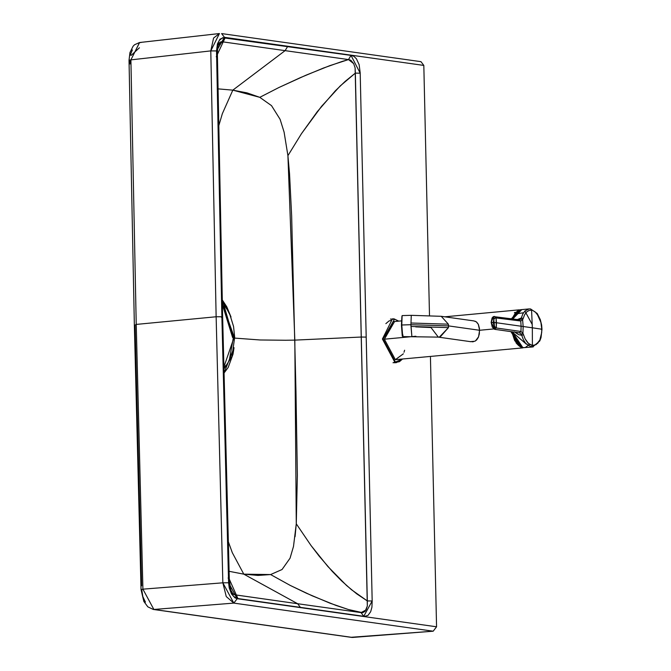 <?xml version="1.0" encoding="UTF-8"?>
<svg xmlns="http://www.w3.org/2000/svg" width="671" height="671" viewBox="0 0 671 671"><rect width="100%" height="100%" fill="white"/><g stroke="black" fill="none" stroke-linecap="round" stroke-linejoin="round"><path stroke-width="1.01" d="M231.025 317.014L222.252 299.878L226.79 306.806L231.025 317.014M223.946 373.168L234.053 347.679L233.013 354.204L228.165 367.482L223.946 373.168M234.573 594.758L297.647 603.724L243.799 574.158L229.046 571.298L243.799 574.158L232.309 552.686L228.09 541.044L232.309 552.686L243.799 574.158L257.991 575.433L270.606 574.561L282.046 569.52L290.057 558.188L293.495 546.437L296.272 523.808L297.362 475.336L295.978 391.621L291.65 215.911L289.545 173.797L287.918 155.664L284.093 132.103L280.092 119.304L271.512 105.632L259.778 97.329L247.037 92.883L232.82 90.149L217.974 88.866L232.82 90.149L222.344 113.684L232.82 90.149L259.778 97.329L271.512 105.632L280.092 119.304L284.093 132.103L287.918 155.664L294.821 340.122L285.452 340.256L294.821 340.122L296.272 523.808L295.064 536.708M218.662 126.114L222.344 113.684L218.662 126.114M234.456 338.083L260.004 339.971L285.452 340.256L260.004 339.971L234.456 338.083M293.495 546.437L290.057 558.188L282.046 569.52L270.606 574.561L290.308 585.456L312.124 595.781L335.794 605.359L348.324 609.494L362.65 612.698L365.099 611.356L367.331 606.03L367.322 600.931L356.72 593.843L346.496 585.439L327.842 566.483L311.042 545.54L296.272 523.808L311.042 545.54L319.119 556.083L332.363 571.482L341.573 580.868L351.503 589.742L367.322 600.931L361.283 337.035L294.821 340.122L361.283 337.035L355.345 73.122L340.197 85.963L321.594 106.295L301.464 133.68L287.918 155.664L301.464 133.68L317.274 111.68L335.357 90.795L345.171 81.367L355.345 73.122L355.118 67.914L353.667 63.619L350.799 60.205L348.501 59.576L342.227 61.413L323.598 67.989L300.365 77.635L279.01 87.465L259.778 97.329L279.01 87.465L306.018 75.177L329.721 65.683L348.501 59.576L285.1 50.644L232.82 90.149L285.1 50.644L222.713 41.845L218.218 45.267L222.713 41.845L221.136 41.761L218.603 43.363M233.676 594.464L234.104 594.623M235.261 594.875L232.845 593.609L230.941 590.312L229.348 580.767L222.638 316.989L217.379 53.747L217.731 47.297L218.671 44.076L220.13 42.08L222.713 41.845L348.501 59.576L353.667 63.619L355.118 67.914L367.331 606.03L366.064 609.947L361.048 612.606L348.324 609.494L329.947 603.179L306.387 593.206L290.308 585.456L270.606 574.561L243.799 574.158L297.647 603.724L361.048 612.606L297.647 603.724L300.449 607.456L363.732 616.322L361.048 612.606L363.732 616.322L372.179 600.99L367.322 600.931L372.179 600.99L366.207 337.094L361.283 337.035L366.207 337.094L360.201 73.189L355.345 73.122L360.201 73.189L351 55.366L348.501 59.576L351 55.366L287.716 46.391L285.1 50.644L287.716 46.391L225.213 37.643L222.713 41.845L225.213 37.643L216.263 56.783L216.716 56.188L221.958 316.762L221.464 317.333L221.958 316.762L228.551 577.53L228.098 578.05L228.551 577.53L237.945 598.599L235.261 594.875L237.945 598.599L300.449 607.456L297.647 603.724L235.261 594.875M139.602 42.516L130.904 59.87L210.786 50.895L130.904 59.87L136.23 324.42L216.137 316.762L210.786 50.895L213.588 38.029L219.425 33.55L210.786 50.895L216.523 50.929L224.458 37.324L221.606 33.584L224.458 37.324L423.82 65.422L420.969 61.673L423.82 65.422L429.49 315.378L423.82 65.422L224.458 37.324L219.945 39.161L217.446 43.841L216.523 50.929L210.786 50.895L216.137 316.762L221.875 316.754L216.523 50.929L221.875 316.754L216.137 316.762L222.856 582.814L228.593 582.772L221.875 316.754L228.593 582.772L222.856 582.814L233.818 603.103L237.198 598.7L228.593 582.772L229.239 587.955L231.52 593.986L234.942 597.827L237.198 598.7L233.818 603.103L226.261 596.569L222.856 582.814L142.915 589.163L153.877 609.461L233.818 603.103L153.877 609.461L142.915 589.163L222.856 582.814L216.137 316.762L136.23 324.42L142.915 589.163L141.036 589.574L134.351 324.848L129.025 60.315L129.948 52.598L133.076 46.249L134.536 44.756L139.543 42.525L141.011 42.541M219.425 33.55L139.543 42.525L130.904 59.87L129.025 60.315M129.738 60.575L130.904 59.87L136.23 324.42L142.915 589.163L141.749 589.792L142.822 596.586L145.439 602.113M135.064 325.083L136.23 324.42L135.064 325.083L141.64 585.817M153.273 609.444L147.821 606.836L143.829 601.417L141.036 589.574M351.83 637.425L153.877 609.461L352.518 637.45L433.181 631.201L233.818 603.103L433.181 631.201L436.561 626.789L237.198 598.7L436.561 626.789L433.181 631.201L351.243 637.274M129.989 63.955L130.182 59.954M131.122 55.399L139.434 47.758M430.43 356.544L436.561 626.789L430.43 356.544M130.241 55.165L132.355 49.922M372.179 600.99L371.91 607.255L370.66 611.726L367.985 615.408L364.412 616.397L237.224 598.465L233.391 596.225L229.843 589.448L228.61 579.375L226.463 500.591L221.061 276.796L216.716 56.188L216.909 47.633L217.857 43.313L219.249 40.445L222.671 37.71L351.839 55.517L353.978 56.389L356.435 58.805L359.136 64.659L360.193 72.82L372.179 600.99M523.514 312.753L515.286 313.986M513.357 317.14L512.703 318.859L513.357 317.14M526.458 344.24L511.939 331.768L515.89 342.118M514.397 314.816L512.485 318.834L519.32 311.319M511.788 332.229L517.089 343.862L511.788 332.229M512.61 318.448L514.263 315.009M529.402 344.215L528.152 345.682M513.407 317.106L514.313 314.976M524.907 311.017L532.246 324.546M532.589 346.966L539.778 340.994L541.027 337.614L541.975 329.293L541.64 325.1L540.306 319.597L537.228 313.516L530.602 308.962L529.016 308.928L530.367 308.962L529.016 308.928L524.948 310.975L522.818 313.953L521.325 317.979L523.179 318.507L522.625 319.79L520.881 318.943L522.625 319.79L523.179 318.507L521.325 317.979L519.228 319.916L520.117 319.681L521.325 317.979L517.416 319.53L521.325 317.979L522.818 313.953L524.948 310.975L529.016 308.928L520.671 309.708L512.854 318.884L521.719 309.708L520.251 309.767L517.081 311.294L514.456 314.64L512.812 318.876M529.52 344.298L525.267 347.561L522.239 347.595L520.251 346.764L518.498 345.439L514.942 340.465L512.292 331.818L515.722 341.841M512.334 331.826L522.885 347.721L532.581 346.966L531.231 346.932L525.687 343.367L523.405 339.761L521.719 335.257L518.658 334.661L514.808 332.179M533.277 346.857L531.231 346.932L532.388 345.464L531.231 346.932L525.687 343.367L523.405 339.761L521.719 335.257L523.539 334.686L521.719 335.257L521.233 334.183L521.719 335.257L518.658 334.661L514.556 331.893M541.765 329.209L532.338 327.8L531.591 310.203L528.966 310.488L526.559 312.057L524.571 314.8L523.179 318.507L524.571 314.8L526.559 312.057L528.966 310.488L531.591 310.203L532.338 327.8L541.765 329.209L540.901 322.357L538.637 316.343L535.366 312.074L530.367 308.962L535.366 312.074L537.102 313.944L540.901 322.357L541.933 329.327L541.203 335.861L539.82 340.088L536.112 344.651L532.388 345.464L529.729 344.441L527.247 342.168L525.116 338.847L522.927 333.235L521.233 334.183L519.455 332.824L521.233 334.183L522.927 333.235L525.116 338.847L528.454 343.451L532.388 345.464L534.292 345.397L537.765 343.258L539.82 340.088L541.69 332.631L541.765 329.209L541.329 329.427M532.338 327.8L532.388 345.464L532.338 327.8L523.154 326.509L522.927 333.235L523.154 326.509L521.107 326.223L520.973 331.482L522.927 333.235L520.973 331.482L519.522 332.841L520.897 331.466L519.522 332.841L494.863 329.36L519.455 332.824L520.897 331.466L496.305 327.985L494.418 329.251L496.305 327.985L520.973 331.482L521.107 326.223L532.338 327.8M520.738 321.006L521.107 326.223L520.738 321.006L519.161 319.916L520.738 321.006L522.625 319.79L523.154 326.509L522.625 319.79L520.738 321.006L519.228 319.916L520.117 319.681M494.502 329.276L492.288 327.113L491.147 322.399L493.294 322.357L493.386 323.388L493.722 319.53L494.963 317.802L520.654 320.998L496.07 317.551L496.448 322.743L491.147 322.399L492.078 317.995L493.202 316.762L494.569 316.452L493.537 316.586L519.748 319.849M496.448 322.743L521.107 326.223L496.448 322.743L496.305 327.985L496.07 317.551L494.569 316.452L496.07 317.551L494.057 318.792L493.294 322.357L496.448 322.743M493.386 323.388L494.225 326.165L496.305 327.985L494.225 326.165L493.386 323.388M494.745 329.344L493.537 316.586L491.147 322.399L494.913 329.369M402.34 359.178L399.463 361.669L395.018 362.558L402.055 359.203L395.404 362.046L383.074 339.014L394.439 319.321L383.074 339.014L395.404 362.046L393.021 362.743L395.018 362.558L382.411 339.014L392.468 318.851L394.439 319.321L390.48 319.035M394.582 362.785L396.569 362.6L395.018 362.558L382.411 339.014L392.468 318.851L394.103 318.884L398.767 321.132M398.49 321.157L394.028 318.884L398.49 321.157M394.187 318.91L398.641 321.149M385.867 323.648L388.886 321.074M403.372 353.802L395.353 359.673L384.391 339.199L394.489 321.694M404.605 350.22L403.992 352.258M519.262 309.834L511.52 318.691L519.262 309.834L444.814 316.813M401.392 320.889L393.139 321.661L384.391 339.199L415.911 336.246L384.391 339.199L395.353 359.673L522.826 347.88L521.476 347.846L510.866 331.617L521.476 347.846L522.826 347.88M473.969 320.923L441.233 316.309L448.371 324.185L448.53 325.896L479.597 330.275L493.504 328.966L479.597 330.275L478.297 324.261L476.687 322.13L475.118 321.208M511.788 318.733L519.228 310.036L511.788 318.733M522.717 347.695L521.627 347.645L511.143 331.659L521.627 347.645M518.079 344.995L511.713 331.742L517.92 344.869M512.426 318.826L515.16 313.516L512.426 318.826M512.384 318.817L514.9 313.927L513.525 316.033M517.609 344.525L516.041 342.856M514.33 312.845L515.202 312.241M473.81 320.906L476.293 321.828L478.389 324.445L479.48 328.53L479.337 333.923L478.297 337.463L476.704 339.895L474.875 341.229L470.48 341.64M475.563 340.843L478.582 336.775L479.597 330.275L448.53 325.896L410.937 324.714L411.273 315.328L441.233 316.309L448.371 324.185L448.454 327.624L410.988 326.441L411.86 336.33L410.937 324.714L410.988 326.441L448.454 327.624L439.279 337.194L438.306 337.119L431 327.54L415.676 326.878M403.003 335.039L402.659 336.54L401.434 325.024L402.122 315.588L411.273 315.328L410.937 324.714L401.786 324.974L402.122 315.588L401.434 325.024L401.912 316.351M448.371 324.185L410.912 323.011L448.371 324.185M471.034 341.732L438.306 337.119L440.008 337.161L448.454 327.624L448.53 325.896L410.937 324.714L401.434 325.024L402.273 336.171M438.306 337.119L402.726 336.599L401.786 324.974L402.483 335.852M472.141 341.816L473.458 341.69M226.01 365.267L223.82 368.027M222.353 304.449L232.627 337.563M222.336 303.77L234.196 337.052L223.804 367.23L234.196 337.052L222.336 303.77M229.163 360.914L233.391 337.496L223.98 305.531M420.969 61.673L221.606 33.584M153.223 609.436L351.872 637.433M389.012 320.973L390.975 320.428M519.547 345.791L514.674 340.616L511.755 331.742M402.726 336.599L401.434 325.024M222.302 302.294L229.348 312.887L233.558 326.483L234.674 337.312L231.998 356.376L223.846 369.193"/></g></svg>
